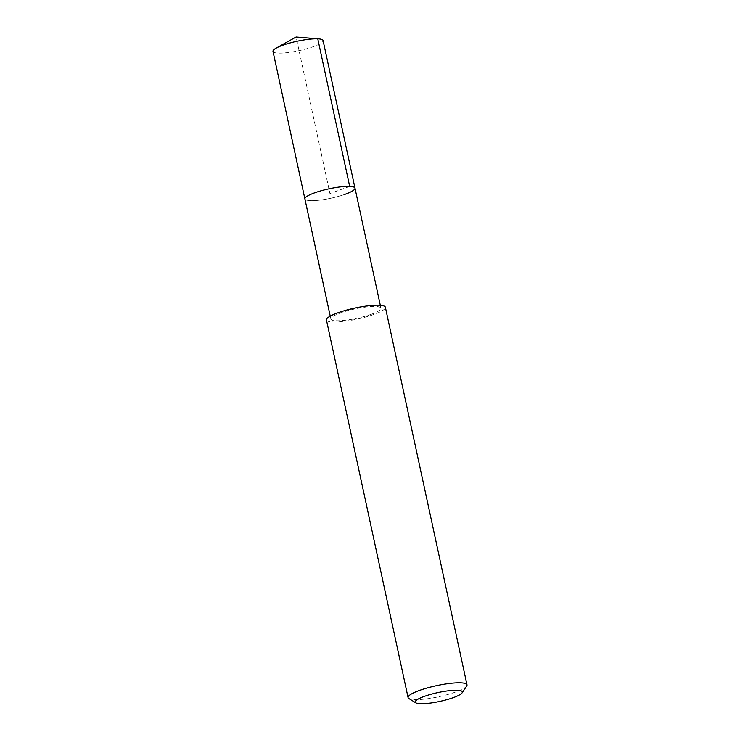 <?xml version="1.0" encoding="UTF-8"?>
<svg xmlns="http://www.w3.org/2000/svg" width="740" height="740" viewBox="0 0 740 740"><rect width="100%" height="100%" fill="white"/><g stroke="black" fill="none" stroke-linecap="round" stroke-linejoin="round"><path stroke-width="0.56" stroke-dasharray="3.7 2.78" d="M272.995 51.365A25.613 4.801 167.8 0 0 287.509 52.596A25.613 4.801 167.8 0 0 313.473 46.602A25.613 4.801 167.8 0 0 323.075 40.543M345.377 194.176A25.613 4.801 -12.2 0 1 319.421 200.17A25.613 4.801 -12.2 0 1 304.899 198.94A25.613 4.801 167.8 0 0 319.421 200.17A25.613 4.801 167.8 0 0 345.377 194.176A25.613 4.801 167.8 0 0 354.978 188.117M371.341 314.26A25.613 4.801 -12.2 0 1 345.377 320.254A25.613 4.801 -12.2 0 1 330.863 319.023A25.613 4.801 -12.2 0 1 340.465 312.964A25.613 4.801 -12.2 0 1 366.43 306.971A25.613 4.801 -12.2 0 1 380.943 308.201A25.613 4.801 -12.2 0 1 371.341 314.26M326.442 319.985A30.137 5.652 167.8 0 0 343.526 321.428A30.137 5.652 167.8 0 0 374.061 314.38A30.137 5.652 167.8 0 0 385.364 307.239M466.69 686.026A30.137 5.652 -12.2 0 1 455.711 691.993A30.137 5.652 -12.2 0 1 408.859 698.532M349.687 186.397L329.938 193.529L296.102 37M330.863 319.023L330.234 316.119M380.943 308.201L380.314 305.287"/><path stroke-width="1.11" d="M380.314 305.287L323.075 40.543A25.613 4.801 167.8 0 0 318.829 38.887A25.613 4.801 167.8 0 0 282.597 45.297A25.613 4.801 167.8 0 0 276.177 48.1A25.613 4.801 167.8 0 0 272.995 51.365L304.899 198.94A25.613 4.801 -12.2 0 1 314.509 192.872A25.613 4.801 -12.2 0 1 340.465 186.878A25.613 4.801 -12.2 0 1 354.978 188.117A25.613 4.801 -12.2 0 1 345.377 194.176M354.978 188.117A25.613 4.801 167.8 0 0 340.465 186.878A25.613 4.801 167.8 0 0 314.509 192.872A25.613 4.801 167.8 0 0 304.899 198.94L330.234 316.119M467.005 684.861L385.364 307.239A30.137 5.652 167.8 0 0 368.289 305.796A30.137 5.652 167.8 0 0 337.745 312.844A30.137 5.652 167.8 0 0 326.442 319.985L408.092 697.598A30.137 5.652 -12.2 0 1 419.386 690.466A30.137 5.652 -12.2 0 1 449.929 683.409A30.137 5.652 -12.2 0 1 467.005 684.861A30.137 5.652 -12.2 0 1 466.69 686.026L462.112 692.853A24.115 4.514 -12.2 0 1 453.324 697.626A24.115 4.514 -12.2 0 1 415.843 702.861A24.115 4.514 -12.2 0 1 424.27 696.405A24.115 4.514 -12.2 0 1 450.706 690.549A24.115 4.514 -12.2 0 1 462.112 692.853M415.843 702.861L408.859 698.532A30.137 5.652 -12.2 0 1 408.092 697.598M318.829 38.887L296.102 37L317.775 38.822L349.687 186.397M296.102 37L276.177 48.1"/></g></svg>
